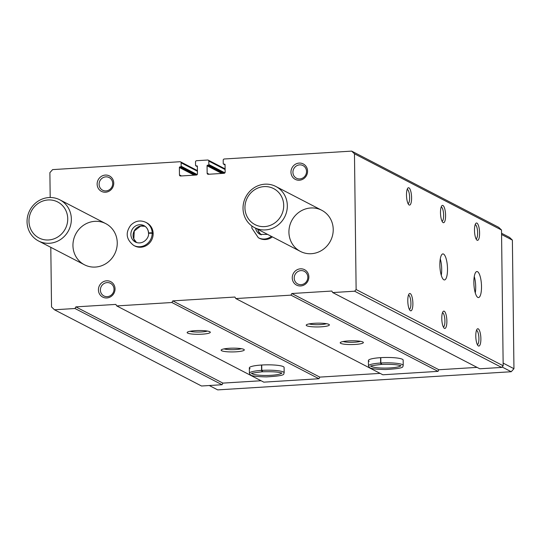 <?xml version="1.0" encoding="UTF-8"?>
<svg xmlns="http://www.w3.org/2000/svg" width="541" height="541" viewBox="0 0 541 541"><rect width="100%" height="100%" fill="white"/><g stroke="black" fill="none" stroke-linecap="round" stroke-linejoin="round"><path stroke-width="0.81" d="M50.191 197.506L49.887 172.64L52.626 169.61L179.991 161.732A1.156 1.096 117.4 0 1 181.113 162.807L181.154 166.236A0.582 0.548 117.4 0 1 180.613 166.844L179.916 166.885A0.582 0.548 117.4 0 0 179.369 167.487L179.463 174.919A1.156 1.096 117.4 0 0 180.586 175.994L196.363 175.02A1.156 1.096 117.4 0 0 197.458 173.81L197.37 166.378A0.582 0.548 117.4 0 0 196.809 165.837L196.113 165.884A0.582 0.548 117.4 0 1 195.551 165.343L195.511 161.915A1.156 1.096 117.4 0 1 196.606 160.704L207.683 160.021A1.156 1.096 117.4 0 1 208.806 161.096L208.846 164.525A0.582 0.548 117.4 0 1 208.299 165.127L207.609 165.174A0.582 0.548 117.4 0 0 207.061 165.776L207.149 173.208A1.156 1.096 117.4 0 0 208.271 174.283L224.055 173.303A1.156 1.096 117.4 0 0 225.151 172.092L225.056 164.667A0.582 0.548 117.4 0 0 224.495 164.126L223.805 164.166A0.582 0.548 117.4 0 1 223.244 163.632L223.203 160.204A1.156 1.096 117.4 0 1 224.299 158.993L351.664 151.115L498.707 227.335L501.514 230.02L503.171 365.77L501.669 367.434L479.766 368.786L332.722 292.566L331.822 291.044L291.829 293.52L290.963 295.149L235.808 298.558L382.852 374.785L438.007 371.369L290.963 295.149M439.86 264.941A13.038 3.746 -93.5 0 1 442.883 253.912A13.038 3.746 -93.5 0 1 447.427 266.693A13.038 3.746 -93.5 0 1 444.492 279.934A13.038 3.746 -93.5 0 1 439.86 264.941M473.862 282.564A13.038 3.746 -93.5 0 1 476.885 271.535A13.038 3.746 -93.5 0 1 481.429 284.316A13.038 3.746 -93.5 0 1 478.494 297.557A13.038 3.746 -93.5 0 1 473.862 282.564M406.494 195.105A8.69 2.502 -93.5 0 1 407.779 188.2A8.69 2.502 -93.5 0 1 411.539 196.275A8.69 2.502 -93.5 0 1 408.807 204.748A8.69 2.502 -93.5 0 1 406.494 195.105M407.786 300.843A8.69 2.502 -93.5 0 1 409.077 293.939A8.69 2.502 -93.5 0 1 412.83 302.013A8.69 2.502 -93.5 0 1 410.098 310.487A8.69 2.502 -93.5 0 1 407.786 300.843M440.489 212.728A8.69 2.502 -93.5 0 1 441.781 205.823A8.69 2.502 -93.5 0 1 445.534 213.898A8.69 2.502 -93.5 0 1 442.802 222.371A8.69 2.502 -93.5 0 1 440.489 212.728M441.781 318.473A8.69 2.502 -93.5 0 1 443.072 311.562A8.69 2.502 -93.5 0 1 446.825 319.636A8.69 2.502 -93.5 0 1 444.093 328.11A8.69 2.502 -93.5 0 1 441.781 318.473M474.491 230.358A8.69 2.502 -93.5 0 1 475.782 223.453A8.69 2.502 -93.5 0 1 479.536 231.521A8.69 2.502 -93.5 0 1 476.804 239.994A8.69 2.502 -93.5 0 1 474.491 230.358M475.782 336.096A8.69 2.502 -93.5 0 1 477.074 329.192A8.69 2.502 -93.5 0 1 480.827 337.259A8.69 2.502 -93.5 0 1 478.095 345.733A8.69 2.502 -93.5 0 1 475.782 336.096M351.664 151.115L354.47 153.8L501.514 230.02M354.47 153.8L356.127 289.543L503.171 365.77M74.989 308.505L54.472 309.777L201.516 386.003L222.033 384.732L74.989 308.505L75.848 306.882L222.899 383.109L222.033 384.732M187.646 333.1A11.584 1.887 179.3 0 0 201.394 334.223A11.584 1.887 179.3 0 0 210.145 331.964A11.584 1.887 179.3 0 0 198.703 330.531A11.584 1.887 179.3 0 0 187.294 332.248A11.584 1.887 179.3 0 0 187.646 333.1M221.648 350.73A11.584 1.887 179.3 0 0 235.396 351.846A11.584 1.887 179.3 0 0 244.147 349.594A11.584 1.887 179.3 0 0 232.698 348.154A11.584 1.887 179.3 0 0 221.289 349.871A11.584 1.887 179.3 0 0 221.648 350.73M261.513 365.026L261.574 370.389A17.38 2.827 179.3 0 0 249.408 373.236L250.469 374.893C251.68 376.069 257.063 376.732 266.618 376.888C287.913 375.623 282.916 373.973 284.167 372.81L284.099 367.454A17.38 2.827 179.3 0 0 266.686 364.837A17.38 2.827 179.3 0 0 249.34 367.88A17.38 2.827 179.3 0 0 250.104 368.692M171.903 302.514L116.748 305.922L263.792 382.149L318.947 378.741L171.903 302.514L172.762 300.884L319.805 377.111L318.947 378.741M306.713 325.736A11.584 1.887 179.3 0 0 320.461 326.859A11.584 1.887 179.3 0 0 329.212 324.6A11.584 1.887 179.3 0 0 317.763 323.166A11.584 1.887 179.3 0 0 306.355 324.884A11.584 1.887 179.3 0 0 306.713 325.736M340.708 343.359A11.584 1.887 179.3 0 0 354.456 344.482A11.584 1.887 179.3 0 0 363.207 342.223A11.584 1.887 179.3 0 0 351.765 340.789A11.584 1.887 179.3 0 0 340.357 342.507A11.584 1.887 179.3 0 0 340.708 343.359M380.573 357.662L380.641 363.025A17.38 2.827 179.3 0 0 368.468 365.872L369.53 367.528C370.747 368.705 376.13 369.368 385.679 369.523C406.974 368.259 401.983 366.602 403.228 365.445L403.16 360.09A17.38 2.827 179.3 0 0 385.747 357.473A17.38 2.827 179.3 0 0 368.407 360.516A17.38 2.827 179.3 0 0 369.172 361.327M356.127 289.543L354.625 291.207L332.722 292.566M354.625 291.207L501.669 367.434M54.472 309.777L51.53 306.957L50.8 247.338M145.725 222.297L146.699 222.804A13.038 12.301 117.4 0 1 151.622 240.035A13.038 12.301 117.4 0 1 134.702 245.945L133.722 245.438A13.038 12.301 -62.6 0 0 152.183 233.252L148.505 233.266C149.465 237.56 143.155 245.479 135.46 242.097A9.271 8.751 -62.6 0 1 131.957 229.844A9.271 8.751 -62.6 0 1 143.987 225.638C146.821 227.22 148.322 229.736 148.498 233.198L148.586 233.293C149.066 232.806 150.27 232.684 152.183 232.941A13.038 12.301 -62.6 0 0 145.725 222.297C140.247 219.876 135.27 220.836 130.8 225.171C125.187 232.745 126.161 239.501 133.722 245.438M272.4 236.897A13.038 12.301 117.4 0 1 259.301 238.236L258.327 237.729A13.038 12.301 -62.6 0 0 271.426 236.39M105.339 175.074A8.69 8.203 117.4 0 1 112.69 187.49A8.69 8.203 117.4 0 1 98.3 188.376A8.69 8.203 117.4 0 1 105.339 175.074M106.631 280.813A8.69 8.203 117.4 0 1 113.982 293.229A8.69 8.203 117.4 0 1 99.591 294.115A8.69 8.203 117.4 0 1 106.631 280.813M299.159 163.084A8.69 8.203 117.4 0 1 306.51 175.5A8.69 8.203 117.4 0 1 292.126 176.386A8.69 8.203 117.4 0 1 299.159 163.084M300.451 268.823A8.69 8.203 117.4 0 1 307.802 281.239A8.69 8.203 117.4 0 1 293.418 282.125A8.69 8.203 117.4 0 1 300.451 268.823M288.921 232.211A23.175 21.87 117.4 0 1 321.739 210.266A23.175 21.87 117.4 0 1 330.49 240.907A23.175 21.87 117.4 0 1 300.411 251.416A23.175 21.87 117.4 0 1 288.921 232.211M72.947 245.573A23.175 21.87 117.4 0 1 105.766 223.629A23.175 21.87 117.4 0 1 114.516 254.27A23.175 21.87 117.4 0 1 84.437 264.772A23.175 21.87 117.4 0 1 72.947 245.573M116.748 305.922L115.848 304.407L75.848 306.882M235.808 298.558L234.909 297.043L172.762 300.884M477.054 367.386L438.873 369.746L438.007 371.369M380.147 373.378L319.805 377.111M261.08 380.742L222.899 383.109M291.829 293.52L438.873 369.746M224.042 348.898A9.63 1.569 179.3 0 0 232.718 349.675A9.63 1.569 179.3 0 0 241.374 348.688M343.102 341.533A9.63 1.569 179.3 0 0 351.778 342.311A9.63 1.569 179.3 0 0 360.434 341.317M190.04 331.275A9.63 1.569 179.3 0 0 198.716 332.052A9.63 1.569 179.3 0 0 207.372 331.058M309.107 323.91A9.63 1.569 179.3 0 0 317.783 324.688A9.63 1.569 179.3 0 0 326.439 323.694M476.459 330.402A7.121 2.049 -93.5 0 1 478.88 337.381A7.121 2.049 -93.5 0 1 477.338 344.61M475.167 224.664A7.121 2.049 -93.5 0 1 477.588 231.643A7.121 2.049 -93.5 0 1 476.046 238.872M442.464 312.779A7.121 2.049 -93.5 0 1 444.878 319.758A7.121 2.049 -93.5 0 1 443.343 326.987M441.172 207.041A7.121 2.049 -93.5 0 1 443.586 214.02A7.121 2.049 -93.5 0 1 442.051 221.249M408.462 295.149A7.121 2.049 -93.5 0 1 410.883 302.135A7.121 2.049 -93.5 0 1 409.341 309.357M407.17 189.411A7.121 2.049 -93.5 0 1 409.591 196.397A7.121 2.049 -93.5 0 1 408.049 203.619M300.931 270.608A7.121 6.722 117.4 0 1 304.299 271.312A7.121 6.722 117.4 0 1 306.984 280.725A7.121 6.722 117.4 0 1 297.739 283.957A7.121 6.722 117.4 0 1 294.412 276.255A7.121 6.722 117.4 0 1 300.931 270.608M299.64 164.87A7.121 6.722 117.4 0 1 303.007 165.573A7.121 6.722 117.4 0 1 305.692 174.986A7.121 6.722 117.4 0 1 296.448 178.219A7.121 6.722 117.4 0 1 293.121 170.51A7.121 6.722 117.4 0 1 299.64 164.87M107.111 282.598A7.121 6.722 117.4 0 1 110.472 283.301A7.121 6.722 117.4 0 1 113.164 292.715A7.121 6.722 117.4 0 1 103.919 295.947A7.121 6.722 117.4 0 1 100.592 288.245A7.121 6.722 117.4 0 1 107.111 282.598M105.82 176.86A7.121 6.722 117.4 0 1 109.181 177.563A7.121 6.722 117.4 0 1 111.872 186.976A7.121 6.722 117.4 0 1 102.628 190.209A7.121 6.722 117.4 0 1 99.301 182.506A7.121 6.722 117.4 0 1 105.82 176.86M474.274 276.532A13.038 3.746 -93.5 0 1 475.289 292.918M440.273 258.909A13.038 3.746 -93.5 0 1 441.287 275.295M27.05 221.783A23.175 21.87 117.4 0 1 59.868 199.839A23.175 21.87 117.4 0 1 68.619 230.473A23.175 21.87 117.4 0 1 38.539 240.982A23.175 21.87 117.4 0 1 27.05 221.783M28.971 221.168A20.274 19.138 117.4 0 1 57.833 202.043A20.274 19.138 117.4 0 1 58.252 236.694A20.274 19.138 117.4 0 1 28.971 221.168M501.568 234.496L512.381 240.103L513.95 368.705L511.218 371.735L217.712 389.885L209.286 385.523M503.137 363.099L513.95 368.705M502.068 366.987L511.218 371.735M501.554 233.259L509.575 237.418L512.381 240.103M243.024 208.42A23.175 21.87 117.4 0 1 275.842 186.476A23.175 21.87 117.4 0 1 284.593 217.117A23.175 21.87 117.4 0 1 254.513 227.619A23.175 21.87 117.4 0 1 243.024 208.42M244.945 207.805A20.274 19.138 117.4 0 1 273.807 188.687A20.274 19.138 117.4 0 1 274.226 223.332A20.274 19.138 117.4 0 1 244.945 207.805M261.729 365.013L261.797 370.375C262.027 372.059 262.243 372.181 262.439 370.754M251.869 373.209L251.721 373.655C250.382 373.425 253.83 372.81 262.06 371.802L261.574 370.389M380.796 357.648L380.857 363.011C381.094 364.695 381.304 364.817 381.5 363.39M370.93 365.844L370.788 366.291C369.442 366.061 372.891 365.439 381.128 364.438L380.641 363.025M153.157 233.448L152.183 232.941M153.164 233.759L152.183 233.252M181.113 162.807L197.431 171.26M181.154 166.236L197.208 174.56M180.613 166.844L196.383 175.02M179.916 166.885L195.693 175.061M179.369 167.487L194.158 175.156M179.463 174.919L181.431 175.94M196.809 165.837L197.282 166.087M196.113 165.884L197.37 166.533M208.806 161.096L225.117 169.549M208.846 164.525L224.9 172.843M208.299 165.127L224.069 173.303M207.609 165.174L223.379 173.35M207.061 165.776L221.844 173.445M207.149 173.208L209.124 174.229M224.495 164.126L224.975 164.376M223.805 164.166L225.056 164.822M284.167 372.81A17.38 2.827 179.3 0 0 261.797 370.375M251.978 373.493A14.918 2.428 179.3 0 0 266.814 375.454A14.918 2.428 179.3 0 0 281.597 373.134M403.228 365.445A17.38 2.827 179.3 0 0 380.857 363.011M371.045 366.129A14.918 2.428 179.3 0 0 385.882 368.09A14.918 2.428 179.3 0 0 400.665 365.77M257.807 229.33A9.271 8.751 -62.6 0 0 261.202 234.875L258.429 231.298L257.881 229.37M255.602 228.187A9.271 8.751 -62.6 0 0 260.059 234.388L267.619 234.422M145.042 226.294A9.271 8.751 -62.6 0 0 134.168 230.987A9.271 8.751 -62.6 0 0 136.596 242.578L133.83 239.007L134.263 231.027L140.653 226.064L145.049 226.3M148.579 233.103A9.271 8.751 -62.6 0 0 143.987 225.638M180.538 161.847L197.418 170.598M195.842 165.823L197.37 166.621M208.231 160.136L225.11 168.887M223.528 164.112L225.063 164.904M38.539 240.982L84.437 264.772M59.868 199.839L105.766 223.629M254.513 227.619L300.411 251.416M275.842 186.476L321.739 210.266M249.34 367.88L249.408 373.236M262.182 371.795C272.995 371.505 279.555 372.005 281.861 373.29L281.705 372.844M368.407 360.516L368.468 365.872M381.249 364.424C392.063 364.14 398.616 364.641 400.922 365.926L400.766 365.479M251.802 225.942L251.856 228.113L258.327 237.729"/></g></svg>
